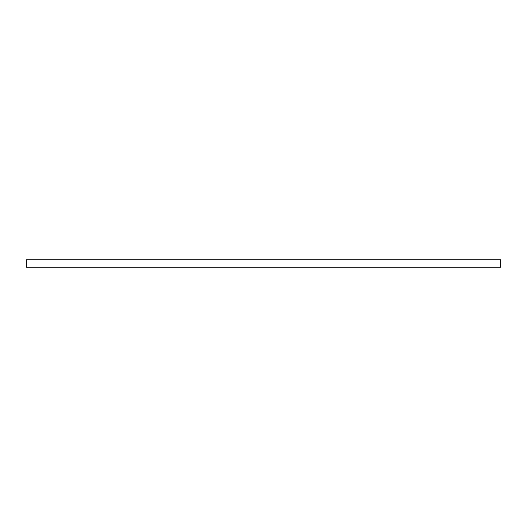 <?xml version="1.0" encoding="UTF-8"?>
<svg xmlns="http://www.w3.org/2000/svg" width="527" height="527" viewBox="0 0 527 527"><rect width="100%" height="100%" fill="white"/><g stroke="black" fill="none" stroke-linecap="round" stroke-linejoin="round"><path stroke-width="0.79" d="M500.65 267.261L26.35 267.261L26.35 259.739L500.65 259.739L500.65 267.261"/></g></svg>
